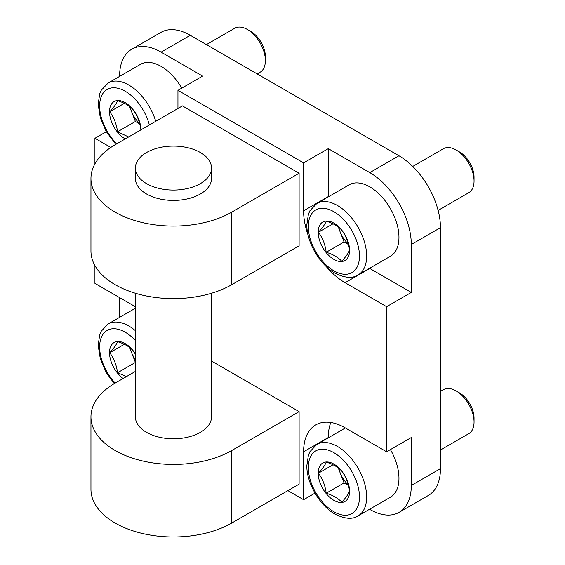 <?xml version="1.0" encoding="UTF-8"?>
<svg xmlns="http://www.w3.org/2000/svg" width="565" height="565" viewBox="0 0 565 565"><rect width="100%" height="100%" fill="white"/><g stroke="black" fill="none" stroke-linecap="round" stroke-linejoin="round"><path stroke-width="0.85" d="M369.531 509.277L369.785 509.425A58.704 33.893 -120 0 0 399.137 512.335A58.704 33.893 -120 0 0 411.299 485.462L411.299 437.529L386.615 451.781L345.102 427.811A58.704 33.893 -120 0 0 315.75 424.908A58.704 33.893 -120 0 0 303.596 451.781L328.279 437.529A58.704 33.893 -120 0 1 330.815 422.493M287.889 490.639L303.596 499.707L303.596 451.781M303.596 499.707L314.995 493.132M135.381 371.424L115.119 383.119A82.504 47.63 0 0 0 90.951 416.8A82.504 47.63 0 0 0 141.886 460.807A82.504 47.63 0 0 0 231.791 450.482L299.111 411.617L211.536 361.056M90.951 416.8L90.951 489.347A82.504 47.63 0 0 0 141.886 533.353A82.504 47.63 0 0 0 231.791 523.028L299.111 484.163L299.111 411.617M182.431 105.895L115.119 144.76A82.504 47.63 0 0 0 90.951 178.441A82.504 47.63 0 0 0 141.886 222.448A82.504 47.63 0 0 0 231.791 212.122L299.111 173.257L182.431 105.895M90.951 178.441L90.951 250.98A82.504 47.63 0 0 0 141.886 294.994A82.504 47.63 0 0 0 231.791 284.668L299.111 245.803L299.111 173.257M386.615 451.781L386.615 306.689L411.299 292.437L369.785 268.474A58.704 33.893 -120 0 1 369.531 268.319M386.615 306.689L345.102 282.719L369.785 268.474M146.533 183.618A38.081 21.986 0 0 0 188.025 188.385A38.081 21.986 0 0 0 211.536 168.073A38.081 21.986 0 0 0 173.455 146.088A38.081 21.986 0 0 0 135.381 168.073A38.081 21.986 0 0 0 146.533 183.618M135.381 168.073L135.381 178.441A38.081 21.986 0 0 0 146.533 193.986A38.081 21.986 0 0 0 188.025 198.746A38.081 21.986 0 0 0 211.536 178.441L211.536 168.073M135.381 293.242L135.381 416.8A38.081 21.986 0 0 0 146.533 432.345A38.081 21.986 0 0 0 188.025 437.112A38.081 21.986 0 0 0 211.536 416.8L211.536 293.242M308.207 235.457A58.704 33.893 -120 0 1 303.596 210.823L303.596 162.889L177.947 90.351L202.623 76.098L161.117 52.135A58.704 33.893 -120 0 0 131.765 49.226A58.704 33.893 -120 0 0 119.603 76.098L119.603 76.395M399.137 512.335L428.305 495.491A58.704 33.893 -120 0 0 440.467 468.618L440.467 227.667A58.704 33.893 -120 0 0 398.954 155.77L190.285 35.291A58.704 33.893 -120 0 0 160.933 32.382L131.765 49.226M119.603 297.621L119.603 317.057A58.704 33.893 -120 0 0 119.603 317.353M110.804 147.451L94.927 138.284L106.319 131.702M94.927 138.284L94.927 163.836M94.927 265.585L94.927 283.369L135.381 306.724M411.299 292.437L411.299 244.504A58.704 33.893 -120 0 0 369.785 172.608L328.279 148.644L328.279 196.578A58.704 33.893 -120 0 0 328.279 196.874M326.083 266.412A58.704 33.893 -120 0 0 345.102 282.719M177.947 90.351L177.947 108.487M303.596 162.889L328.279 148.644M130.176 107.004A19.041 10.989 -120 0 0 131.504 111.467A19.041 10.989 -120 0 0 139.569 123.332M124.335 103.353L109.758 111.764C113.968 107.145 116.559 103.459 117.534 100.704C124.335 102.766 129.512 105.754 133.079 109.681C137.288 115.422 139.88 122.104 140.847 129.717L140.756 129.957M139.746 123.996L135.395 121.489L117.534 131.8C116.559 124.187 113.968 117.506 109.758 111.764M135.395 121.489L129.597 106.559M128.643 136.949L117.534 131.8M265.373 60.596L265.373 56.627A20.517 11.844 -120 0 0 250.867 31.492L247.428 29.507A25.383 14.655 60 0 1 265.373 60.596A25.383 14.655 60 0 1 260.119 72.221L257.181 73.916M206.409 44.6L234.729 28.25A25.383 14.655 60 0 1 247.428 29.507M181.739 88.154A41.252 23.815 -120 0 0 140.487 64.339L108.176 82.991L101.276 90.216L99.73 93.734L98.148 104.327L100.316 117.852L106.213 131.511L115.818 144.35M125.218 138.926A22.205 12.818 60 0 1 125.218 138.919A22.205 12.818 60 0 1 110.048 107.343A22.205 12.818 60 0 1 133.065 109.624A22.205 12.818 60 0 1 140.918 129.865M130.176 347.962A19.041 10.989 -120 0 0 131.504 352.426A19.041 10.989 -120 0 0 135.381 359.566M124.335 344.304L109.758 352.722C113.968 348.096 116.559 344.41 117.534 341.663C124.335 343.718 129.512 346.712 133.079 350.639L135.381 354.206M135.381 362.448L117.534 372.752C116.559 365.138 113.968 358.464 109.758 352.722M135.381 362.405L129.597 347.51M126.504 376.544L117.534 372.752M123.121 378.501A22.205 12.818 60 0 1 110.359 347.313A22.205 12.818 60 0 1 133.065 350.575A22.205 12.818 60 0 1 135.381 353.796M338.845 468.434A19.041 10.989 -120 0 0 340.179 472.898A19.041 10.989 -120 0 0 348.245 484.763M333.004 464.783L318.434 473.195C322.643 468.576 325.235 464.889 326.203 462.135C333.004 464.19 338.188 467.184 341.747 471.111C345.957 476.853 348.548 483.534 349.523 491.147C348.548 493.895 345.957 497.581 341.747 502.2C338.188 498.274 333.004 495.286 326.203 493.231C325.235 485.618 322.643 478.936 318.434 473.195M348.414 485.427L344.064 482.913L326.203 493.231M344.064 482.913L338.273 467.982M474.049 422.027L474.049 418.051A20.517 11.844 -120 0 0 459.536 392.922L456.096 390.938A25.383 14.655 60 0 1 474.049 422.027A25.383 14.655 60 0 1 468.788 433.652L440.467 450.001M440.467 391.375L443.405 389.68A25.383 14.655 60 0 1 456.096 390.938M358.104 515.873A41.252 23.815 -120 0 0 358.104 468.244A41.252 23.815 -120 0 0 316.852 444.422L309.945 451.64L308.405 455.164L306.823 465.751C306.647 482.793 319.345 505.308 334.939 514.079C344.798 519.009 352.525 519.602 358.104 515.873L390.415 497.221A41.252 23.815 -120 0 0 390.415 449.585M333.887 500.35A22.205 12.818 60 0 1 318.724 468.773A22.205 12.818 60 0 1 341.733 471.055A22.205 12.818 60 0 1 349.05 495.667A22.205 12.818 60 0 1 333.887 500.35M338.845 227.483A19.041 10.989 -120 0 0 340.179 231.947A19.041 10.989 -120 0 0 348.245 243.812M333.004 223.825L318.434 232.243C322.643 227.617 325.235 223.931 326.203 221.183C333.004 223.239 338.188 226.233 341.747 230.16C345.957 235.902 348.548 242.576 349.523 250.189C348.548 252.943 345.957 256.63 341.747 261.249C338.188 257.322 333.004 254.328 326.203 252.273C325.235 244.659 322.643 237.985 318.434 232.243M348.414 244.476L344.064 241.961L326.203 252.273M344.064 241.961L338.273 227.031M474.049 181.075L474.049 177.099A20.517 11.844 -120 0 0 459.536 151.971L456.096 149.986A25.383 14.655 60 0 1 474.049 181.075A25.383 14.655 60 0 1 468.788 192.693L438.115 210.406M412.733 166.435L443.405 148.722A25.383 14.655 60 0 1 456.096 149.986M358.104 274.922L390.415 256.263A41.252 23.815 -120 0 0 390.415 208.633A41.252 23.815 -120 0 0 349.163 184.819L316.852 203.471L309.945 210.689L308.405 214.206L306.823 224.799C306.647 241.834 319.345 264.356 334.939 273.128C344.798 278.051 352.525 278.651 358.104 274.922A41.252 23.815 -120 0 0 358.104 227.285A41.252 23.815 -120 0 0 316.852 203.471M333.887 259.399A22.205 12.818 60 0 1 318.724 227.822A22.205 12.818 60 0 1 341.733 230.096A22.205 12.818 60 0 1 349.05 254.716A22.205 12.818 60 0 1 333.887 259.399M231.791 450.482L231.791 523.028M231.791 212.122L231.791 284.668M161.117 52.135L190.285 35.291M411.299 485.462L440.467 468.618M411.299 244.504L440.467 227.667M369.785 172.608L398.954 155.77M303.596 210.823L328.279 196.578M155.728 121.313A41.252 23.815 -120 0 0 108.176 82.991M116.771 143.8A36.174 20.884 60 0 1 107.131 89.461A36.174 20.884 60 0 1 149.365 124.985M135.381 330.652A41.252 23.815 -120 0 0 108.176 323.95L101.276 331.168L99.73 334.685L98.148 345.279L100.316 358.81L106.213 372.469L114.25 383.628M115.161 383.098A36.174 20.884 60 0 1 101.721 336.507A36.174 20.884 60 0 1 135.381 340.511M333.887 511.756A36.174 20.884 60 0 1 311.732 454.663A36.174 20.884 60 0 1 356.042 480.243A36.174 20.884 60 0 1 333.887 511.756M333.887 270.805A36.174 20.884 60 0 1 311.732 213.711A36.174 20.884 60 0 1 356.042 239.292A36.174 20.884 60 0 1 333.887 270.805M135.381 308.243L108.176 323.95M345.363 427.959L316.852 444.422"/></g></svg>
